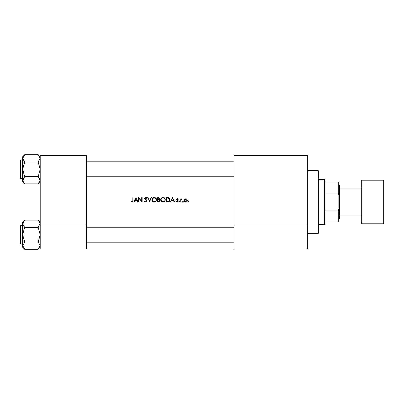 <?xml version="1.0" encoding="UTF-8"?>
<svg xmlns="http://www.w3.org/2000/svg" width="404" height="404" viewBox="0 0 404 404"><rect width="100%" height="100%" fill="white"/><g stroke="black" fill="none" stroke-linecap="round" stroke-linejoin="round"><path stroke-width="0.61" d="M131.073 201.606L132.128 202.111C132.926 201.97 133.264 201.455 133.148 200.581L133.148 197.627L132.754 197.627L132.754 200.536L132.148 201.662L131.305 201.273L131.073 201.606L131.305 201.273L132.148 201.662L132.694 201.258M134.36 202L135.027 200.596L137.007 200.596L137.653 202L138.082 202L136.062 197.627L133.931 202L134.36 202M145.804 202.111L147.051 200.929L145.142 198.516L145.783 197.965L146.642 198.526L146.995 198.253L145.829 197.516L144.753 198.536L146.657 200.924L145.804 201.662L144.839 200.934L144.47 201.157L145.804 202.111L147.051 200.929M147.612 197.627L149.515 202L151.369 197.627L150.95 197.627L149.49 201.071L148.031 197.627L147.612 197.627M160.731 199.834C160.863 201.227 161.63 201.99 163.034 202.111C164.438 201.985 165.206 201.217 165.327 199.813C165.206 198.394 164.428 197.632 163.004 197.516C161.605 197.652 160.853 198.425 160.731 199.834M166.226 197.627L166.226 202L167.579 202C168.983 201.99 169.731 201.278 169.811 199.869L168.498 197.783L166.226 197.627M176.487 201.621L177.401 202.056L178.336 201.131L177.048 199.571L177.462 199.142L178.012 199.475L178.28 199.202L177.462 198.748L176.654 199.586L177.836 200.844L177.381 201.662L176.745 201.328L176.487 201.621L176.745 201.328L177.381 201.662L177.942 201.152L176.8 200.081M179.179 201.692L179.543 202.056L179.906 201.692L179.543 201.328L179.179 201.692L179.543 201.328L179.906 201.692L179.543 202.056L179.179 201.692M180.689 198.803L180.689 202L181.083 202L181.154 199.828L182.204 198.859L181.083 199.273L181.083 198.803L180.689 198.803M188.314 201.692L188.678 202.056L189.047 201.692L188.678 201.328L188.314 201.692L188.678 201.328L189.047 201.692L188.678 202.056L188.314 201.692M184.168 200.409C184.259 201.424 184.81 201.97 185.825 202.056C186.83 201.97 187.38 201.424 187.476 200.409L187.037 199.273L185.825 198.748L184.603 199.278L184.168 200.409M182.653 201.692L183.017 202.056L183.381 201.692L183.017 201.328L182.653 201.692L183.017 201.328L183.381 201.692L183.017 202.056L182.653 201.692M170.801 202L171.468 200.596L173.452 200.596L174.099 202L174.523 202L172.503 197.627L170.377 202L170.801 202M157.479 197.627L157.479 202L158.661 202L160.06 200.758L159.216 199.642L159.721 198.712L158.333 197.627L157.479 197.627M151.985 199.834C152.116 201.227 152.884 201.99 154.293 202.111C155.692 201.985 156.459 201.217 156.58 199.813C156.459 198.394 155.681 197.632 154.257 197.516C152.863 197.652 152.106 198.425 151.985 199.834M138.754 197.627L138.754 202L139.148 202L139.148 198.566L142.117 202L142.117 197.627L141.723 197.627L141.723 201.071L138.754 197.627M86.421 155.767L40.193 155.767L40.193 155.146L86.421 155.146L86.421 248.854L40.193 248.854L40.193 225.114L86.421 225.114M40.193 155.767L40.193 225.114M307.58 155.767L307.58 248.854L233.86 248.854L233.86 155.146L307.58 155.146L307.58 155.767L233.86 155.767M307.58 225.114L233.86 225.114M188.678 201.328L189.047 201.692L188.678 202.056L189.047 201.692L188.678 201.328M186.491 198.879L186.784 199.046M187.062 200.657L185.82 199.142L187.082 200.414L186.991 199.929M187.082 200.414L186.067 201.641M185.572 201.641L184.583 200.662M184.653 199.929L184.557 200.414L185.82 199.142L184.795 199.672M183.017 201.328L183.381 201.692M181.083 199.273L181.861 198.748M181.987 199.197L181.664 199.157M181.79 199.142L181.093 200.379M179.543 201.328L179.906 201.692L179.543 202.056M178.28 199.202L177.704 198.788M177.462 199.142L177.048 199.571L177.462 199.142L178.012 199.475L177.462 199.142L177.154 199.859L178.336 201.131L177.401 202.056M177.614 200.192L178.189 200.637M177.942 201.152L177.351 200.515M176.654 199.586L176.71 199.268M172.473 198.48L173.245 200.152L171.68 200.152L172.473 198.48M169.498 198.611L169.645 198.909M169.786 200.263L169.67 200.738M169.574 200.955L169.382 201.268M168.448 201.904L168.034 201.98M168.524 198.293L169.422 199.869L168.372 201.439L166.62 201.551L166.62 198.076L167.958 198.132M167.503 198.091L166.928 198.076M169.407 200.121L169.407 199.596M169.311 199.192L169.14 198.839M168.074 201.5L168.604 201.344M168.827 201.207L169.362 200.374M167.12 201.551L167.751 201.535M160.989 198.748L162.125 197.692M162.474 197.576L162.777 197.526M163.004 197.516C164.423 197.627 165.201 198.394 165.327 199.813M164.66 201.444L164.322 201.727M164.312 201.732L163.489 202.071M163.034 202.111L162.15 201.95M161.746 201.732L161.403 201.45M161.1 201.086L160.903 200.717M164.903 200.182L164.938 199.808C164.822 200.96 164.186 201.576 163.019 201.662C161.878 201.576 161.241 200.965 161.125 199.828C161.231 198.687 161.868 198.066 163.019 197.965C164.181 198.056 164.817 198.672 164.938 199.808C164.817 198.672 164.175 198.056 163.019 197.965L162.65 198M162.655 201.631L163.393 201.631M164.751 200.637L164.872 200.313M161.14 199.576L161.443 200.864M162.322 201.546L162.585 201.616M162.534 198.026L162.206 198.147M159.05 199.278L159.328 198.718L157.873 199.475L157.873 198.076L159.282 198.46M158.136 199.475L158.444 199.465M159.449 200.243L158.949 199.975L159.666 200.758L157.873 201.551L157.873 199.924L158.949 199.975L158.131 199.924M159.242 201.419L159.59 200.429M158.429 201.551L158.757 201.54M158.974 201.51L159.237 201.424M152.242 198.748L153.379 197.692M153.727 197.576L154.03 197.526M154.257 197.516L155.555 197.884M155.914 201.444L155.176 201.944M155.171 201.944L154.742 202.071M154.293 202.111L153.404 201.95M153 201.732L152.656 201.45M152.353 201.086L152.156 200.717M156.156 200.182L156.191 199.808C156.075 200.96 155.439 201.576 154.272 201.662C153.131 201.576 152.495 200.965 152.379 199.828C152.485 198.687 153.121 198.066 154.272 197.965C155.434 198.056 156.07 198.672 156.191 199.808C156.07 198.672 155.429 198.056 154.272 197.965L153.904 198M153.909 201.631L154.646 201.631M156.005 200.637L156.126 200.313M152.697 198.778L152.379 199.828L152.697 200.864M153.555 201.535L153.838 201.616M153.788 198.026L153.459 198.147M145.107 201.914L144.784 201.626M144.47 201.157L145.016 201.202M146.642 201.081L144.753 198.536L145.829 197.516L146.48 197.713M146.657 200.924L146.501 200.495M146.506 197.733L146.884 198.106M145.92 197.975L146.546 198.404M145.783 197.965L145.142 198.516L145.576 199.197M145.435 199.081L146.021 199.515M146.354 199.773L146.708 200.111M146.824 200.253L147.026 200.702M136.027 198.48L136.799 200.152L135.239 200.152L136.027 198.48M133.128 201.111L133.067 201.455M132.709 201.202L132.754 200.536M318.201 170.761L318.827 171.387L318.827 232.613L318.201 233.239L318.201 170.761L307.58 170.761M20.2 176.2L20.2 169.327L20.2 176.2M40.193 181.901L38.249 183.845L24.644 183.845L22.7 180.214L24.644 176.583L22.7 169.327L24.644 162.065L22.7 158.439L24.644 154.808L22.7 156.752L22.7 181.901L24.644 183.845L22.7 180.214L22.74 180.714L24.644 176.583L22.7 169.327L24.644 162.065L22.7 158.439L24.644 154.808L38.249 154.808L40.193 158.439L40.153 157.934L38.249 162.065L24.644 162.065L38.249 162.065L40.193 169.327L38.249 176.583L24.644 176.583L38.249 176.583L40.193 180.214L38.249 183.845L24.644 183.845L22.7 181.901L22.7 156.752L24.644 154.808L38.249 154.808L40.153 157.934L38.249 162.065L40.193 169.327L38.249 176.583L40.193 180.214L38.249 183.845L40.193 181.901M20.574 178.699A0.374 0.374 0 0 1 20.2 178.321L20.2 160.327A0.374 0.374 0 0 1 20.574 159.954L22.7 159.954L20.574 159.954A0.374 0.374 0 0 0 20.2 160.327L20.2 161.206L20.2 160.327A0.374 0.374 0 0 1 20.574 159.954A0.374 0.374 0 0 0 20.2 160.327L20.2 178.321A0.374 0.374 0 0 0 20.574 178.699L22.7 178.699L20.574 178.699L20.574 159.954L20.574 178.699M20.574 225.301L20.574 244.046A0.374 0.374 0 0 1 20.2 243.673L20.2 225.679A0.374 0.374 0 0 1 20.574 225.301L22.7 225.301L20.574 225.301A0.374 0.374 0 0 0 20.2 225.679L20.2 226.553M20.2 243.673L20.2 242.794M22.7 245.561L22.74 246.066L24.644 241.935L22.7 234.673L24.644 227.417L22.7 223.786L24.644 220.155L22.7 222.099L22.7 247.248L24.644 249.192L22.7 245.561M40.193 222.099L38.249 220.155L40.193 223.786L40.153 223.286L38.249 227.417L24.644 227.417M20.2 241.547L20.2 234.673M40.193 247.248L38.249 249.192L24.644 249.192M20.574 244.046L22.7 244.046M38.249 220.155L24.644 220.155L22.7 222.099M38.249 227.417L40.193 234.673L38.249 241.935L24.644 241.935M38.249 241.935L40.193 245.561L38.249 249.192M324.447 224.493L324.447 179.507L325.074 180.133L325.074 223.867L324.447 224.493L318.827 224.493M324.447 179.507L318.827 179.507M338.82 221.993L338.193 221.993L338.193 210.858L338.82 209.176L338.82 221.993M325.074 221.993L338.193 221.993M325.074 182.007L338.82 182.007L338.82 209.176M325.074 210.858L338.193 210.858M338.82 194.824L338.193 193.142L338.193 182.007M325.074 193.142L338.193 193.142M383.8 180.76L383.8 223.24L383.174 223.867L383.174 180.133L383.8 180.76M339.441 215.12L361.307 215.12L361.307 223.24L361.307 180.76L361.934 180.133L361.934 223.867L383.174 223.867M338.82 184.507L339.441 185.133L339.441 218.867L338.82 219.493M318.201 233.239L307.58 233.239M233.86 161.827L86.421 161.827L233.86 161.827M233.86 176.821L86.421 176.821L233.86 176.821M40.193 156.752L38.249 154.808L40.193 156.752M86.421 242.173L233.86 242.173M86.421 227.179L233.86 227.179M339.441 188.88L361.307 188.88M361.934 180.133L383.174 180.133M361.934 223.867L361.307 223.24"/></g></svg>
